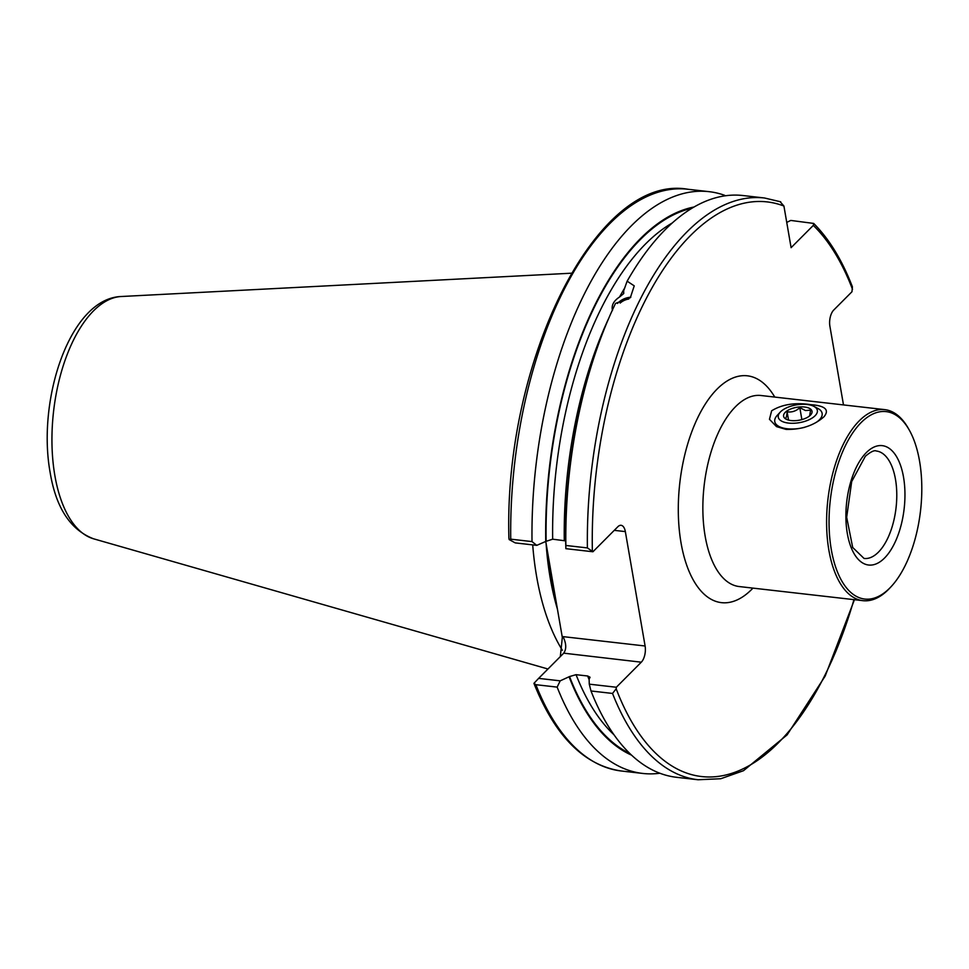 <?xml version="1.0" encoding="UTF-8"?>
<svg xmlns="http://www.w3.org/2000/svg" width="969" height="969" viewBox="0 0 969 969"><rect width="100%" height="100%" fill="white"/><g stroke="black" fill="none" stroke-linecap="round" stroke-linejoin="round"><path stroke-width="1.45" d="M786.041 429.388L776.508 426.614L769.459 419.298L771.639 410.795C782.044 404.364 795.064 402.317 810.69 404.642C825.261 405.781 829.682 409.814 823.965 416.779C814.021 425.536 801.375 429.739 786.041 429.388M565.848 545.462L587.396 547.921L592.931 551.761L565.872 548.672L565.848 545.462A292.771 140.953 -83.5 0 1 586.717 381.629A292.771 140.953 -83.5 0 1 615.509 303.418L630.334 297.701L634.235 285.855L627.137 281.18L623.661 290.821L623.733 293.534L619.53 297.011C613.583 300.959 611.233 305.453 612.481 310.48M861.126 422.569A94.332 45.422 96.5 0 0 831.305 549.617A94.332 45.422 96.5 0 0 889.724 588.098A94.332 45.422 96.5 0 0 891.274 586.487A94.332 45.422 96.5 0 0 909.152 429.836A94.332 45.422 96.5 0 0 861.126 422.569M909.152 429.836L908.232 428.213A96.137 46.282 96.5 0 0 884.758 409.633A96.137 46.282 96.5 0 0 859.285 420.8A96.137 46.282 96.5 0 0 826.63 525.864A96.137 46.282 96.5 0 0 862.955 600.671A96.137 46.282 96.5 0 0 888.428 589.503A96.137 46.282 96.5 0 0 890.002 587.856L891.274 586.487M565.69 540.884L552.657 539.188L545.741 541.453L548.648 558.289A213.459 102.762 96.5 0 0 551.652 579.971A213.459 102.762 96.5 0 0 555.915 600.38L562.323 637.432L563.062 636.633L645.1 645.996A12.016 5.79 -83.5 0 1 641.296 662.19L563.74 653.167M562.395 650.284A209.849 101.03 -83.5 0 1 536.596 576.361A209.849 101.03 -83.5 0 1 532.708 544.893M659.853 773.238A292.771 140.953 -83.5 0 1 642.689 773.432A292.771 140.953 -83.5 0 1 557.151 687.118L535.881 684.695L533.98 683.302L538.631 678.373L560.191 680.844L569.53 676.556L576.058 674.678L587.674 675.999L590.048 677.246L589.128 679.221L589.273 684.162L616.332 687.251L641.296 662.19M616.332 687.251L616.175 688.802L612.529 693.441A292.771 140.953 -83.5 0 0 698.068 779.754L676.519 777.295A292.771 140.953 -83.5 0 1 590.993 690.982L589.273 684.162M612.529 693.441L590.993 690.982M565.872 548.672L565.726 543.742A278.999 134.328 -83.5 0 1 585.579 385.771L586.717 381.629M627.137 281.18A292.771 140.953 -83.5 0 1 742.932 195.532L764.48 197.991A292.771 140.953 -83.5 0 0 587.396 547.921M786.743 222.41L790.765 220.435L813.669 223.427L813.306 225.402L791.104 247.676L783.921 206.034L780.081 201.661M843.49 404.921L829.9 326.262A12.016 5.79 -83.5 0 1 833.703 310.08L851.969 291.742L852.405 286.8C842.061 260.055 829.137 238.931 813.669 223.427M560.191 680.844L557.151 687.118M631.522 755.13A278.999 134.328 -83.5 0 1 569.142 676.943M560.324 656.607L562.323 637.432M532.017 541.598L536.778 545.353L515.229 542.894L509.149 539.551L508.907 538.146C503.783 360.165 596.916 173.221 687.82 189.246A292.771 140.953 -83.5 0 0 510.736 539.164L532.017 541.598A292.771 140.953 -83.5 0 1 709.102 191.668A292.771 140.953 -83.5 0 1 724.703 195.338L725.006 195.847M509.149 539.551L510.736 539.164M536.778 545.353L545.741 541.453A278.999 134.328 -83.5 0 1 694.095 206.991M645.1 645.996L625.344 531.606A12.016 5.79 -83.5 0 0 621.081 525.307A12.016 5.79 -83.5 0 0 617.895 526.7L592.931 551.761M548.648 558.289L555.915 600.38M538.631 678.373L563.595 653.312C566.599 649.206 566.417 643.646 563.062 636.633M809.89 404.957A19.828 9.024 -9.8 0 0 780.227 412.14A19.828 9.024 -9.8 0 0 785.726 422.617A19.828 9.024 -9.8 0 0 811.319 418.56A19.828 9.024 -9.8 0 0 813.815 406.338A19.828 9.024 -9.8 0 0 809.89 404.957M780.227 412.14L777.138 415.483A24.031 10.938 -9.8 0 0 774.764 421.563A24.031 10.938 -9.8 0 0 783.8 428.189A24.031 10.938 -9.8 0 0 804.549 427.341M809.624 415.895L810.605 410.141L805.493 410.541L799.813 407.67C795.973 411.159 791.734 412.54 787.094 411.789C786.816 416.101 786.174 418.293 785.169 418.378L786.925 419.565M789.02 420.207A14.426 6.565 -9.8 0 0 810.593 414.986A14.426 6.565 -9.8 0 0 806.596 407.355A14.426 6.565 -9.8 0 0 787.979 410.311A14.426 6.565 -9.8 0 0 786.162 419.202A14.426 6.565 -9.8 0 0 789.02 420.207M816.419 422.266A24.031 10.938 -9.8 0 0 822.124 413.388A24.031 10.938 -9.8 0 0 817.848 408.446L813.815 406.338M788.524 420.086L787.094 411.789M801.872 419.601L799.813 407.67M617.471 303.43A15.019 10.271 155.5 0 1 619.252 301.795A15.019 10.271 155.5 0 1 619.373 301.71M628.602 297.495A15.019 10.271 155.5 0 1 628.76 297.471A15.019 10.271 155.5 0 1 630.819 297.217M617.544 303.418A14.184 9.702 155.5 0 1 619.482 301.613A14.184 9.702 155.5 0 1 628.457 297.519A14.184 9.702 155.5 0 1 630.783 297.253M620.16 303.067A12.016 8.224 155.5 0 1 628.784 299.021M884.758 409.633L761.016 395.509A96.137 46.282 96.5 0 0 735.544 406.677A96.137 46.282 96.5 0 0 705.153 536.16A96.137 46.282 96.5 0 0 739.202 586.548L862.955 600.671M752.961 588.11A114.16 54.967 -83.5 0 1 681.025 542.822A114.16 54.967 -83.5 0 1 705.517 403.734A114.16 54.967 -83.5 0 1 774.764 397.084M866.322 452.62A60.09 28.925 96.5 0 0 847.33 533.544A60.09 28.925 96.5 0 0 884.527 558.047A60.09 28.925 96.5 0 0 903.52 477.123A60.09 28.925 96.5 0 0 866.322 452.62M864.057 558.459A54.082 26.03 96.5 0 0 878.386 552.185A54.082 26.03 96.5 0 0 896.761 493.088A54.082 26.03 96.5 0 0 876.327 451.009C874.401 450.004 870.743 451.748 865.341 456.254L851.69 481.569L846.676 517.264L852.696 547.473L864.057 558.459M557.429 609.138A209.849 101.03 -83.5 0 1 550.198 577.924A209.849 101.03 -83.5 0 1 546.104 543.548M121.21 296.514C70.119 298.343 36.919 399.192 50.097 472.242C55.911 507.732 70.398 529.91 93.557 538.8A122.324 58.891 -83.5 0 1 54.87 475.609A122.324 58.891 -83.5 0 1 121.21 296.514L571.31 273.21M589.14 679.669A273.391 131.627 -83.5 0 1 587.674 675.999M613.922 734.708A273.391 131.627 -83.5 0 1 576.058 674.678M619.53 297.011A273.391 131.627 -83.5 0 1 624.811 287.829M552.657 539.188A273.391 131.627 -83.5 0 1 672.353 222.918M564.273 540.52A273.391 131.627 -83.5 0 1 608.883 317.977M813.306 225.402A289.162 139.221 -83.5 0 1 852.526 289.356M642.689 773.432L621.408 771.009A292.771 140.953 -83.5 0 1 535.881 684.695M629.777 753.47A278.2 133.94 -83.5 0 1 569.53 676.556M853.955 599.641A289.162 139.221 -83.5 0 1 616.175 688.802M546.128 541.065A278.2 133.94 -83.5 0 1 692.036 208.214M592.362 550.937A289.162 139.221 -83.5 0 1 783.921 206.034M625.344 531.606L614.273 530.346M621.408 771.009C584.246 765.522 555.092 736.319 533.943 683.375M698.068 779.754L720.742 778.737L743.502 770.694L787.119 734.877L825.188 676.059L854.452 599.702M709.102 191.668L687.82 189.246M780.735 201.818L764.48 197.991M93.557 538.8L547.969 669.01"/></g></svg>
